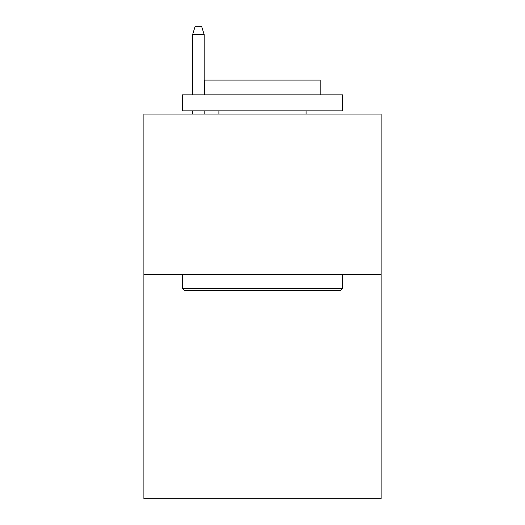 <?xml version="1.0" encoding="UTF-8"?>
<svg xmlns="http://www.w3.org/2000/svg" width="525" height="525" viewBox="0 0 525 525"><rect width="100%" height="100%" fill="white"/><g stroke="black" fill="none" stroke-linecap="round" stroke-linejoin="round"><path stroke-width="0.79" d="M381.104 274.358L381.104 498.75L143.896 498.75L143.896 114.082L381.104 114.082L381.104 274.358L143.896 274.358M184.282 290.391L182.359 288.468L342.641 288.468L340.718 290.391L184.282 290.391M342.641 94.848L342.641 110.88L182.359 110.88L182.359 94.848L342.641 94.848M204.802 94.848L204.802 80.102L320.197 80.102L320.197 94.848M342.641 274.358L342.641 288.468M182.359 274.358L182.359 288.468M306.095 110.88L306.095 114.082M218.905 110.88L218.905 114.082M204.159 94.848L204.159 34.584L192.616 34.584L192.616 94.848M192.616 110.88L192.616 114.082M204.159 110.88L204.159 114.082M192.616 34.584L195.182 26.25L201.593 26.25L204.159 34.584"/></g></svg>
